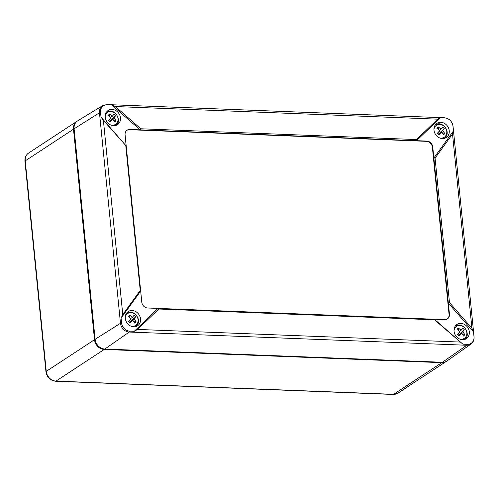 <?xml version="1.0" encoding="UTF-8"?>
<svg xmlns="http://www.w3.org/2000/svg" width="499" height="499" viewBox="0 0 499 499"><rect width="100%" height="100%" fill="white"/><g stroke="black" fill="none" stroke-linecap="round" stroke-linejoin="round"><path stroke-width="0.75" d="M77.208 121.157A9.805 8.389 56.7 0 0 76.908 121.351A9.805 8.389 56.7 0 0 73.496 129.204L94.511 339.7A9.805 8.389 56.7 0 0 104.235 349.443L441.783 362.661A9.805 8.389 56.7 0 0 446.231 361.463A9.805 8.389 56.7 0 0 446.524 361.264M462.897 344.185L467.345 344.36A8.302 7.105 56.7 0 0 473.994 336.694L473.52 331.935L471.917 328.267L452.524 133.994L435.066 158.127L433.862 158.033L453.454 130.95L452.98 126.197A8.302 7.105 56.7 0 0 444.746 117.945L440.293 117.77L437.71 119.161L115.344 106.537L111.645 104.902L107.198 104.728A8.302 7.105 56.7 0 0 100.549 112.394L101.023 117.146L103.387 120.321L126.197 145.989L140.674 291.048L121.082 318.137L122.773 314.595L140.238 290.455L140.674 291.048L141.785 302.157A5.882 5.034 56.7 0 0 147.623 308.002L434.348 319.229L462.897 344.185L434.523 319.809L434.348 319.229L444.734 319.634A5.882 5.034 56.7 0 0 447.403 318.917A5.882 5.034 56.7 0 0 449.449 314.202L449.063 314.451L432.371 147.18A5.882 5.034 56.7 0 0 426.533 141.336L129.422 129.703A5.882 5.034 56.7 0 0 126.946 130.301M435.066 158.127L449.48 302.569L448.339 303.099L432.752 146.931A5.882 5.034 56.7 0 0 426.913 141.086L426.533 141.336M449.48 302.569L471.917 328.267M473.52 331.935L448.339 303.099L449.449 314.202M158.769 309.012L158.008 308.407L134.243 331.317L137.587 329.427L158.769 309.012L434.523 319.809M140.238 290.455L125.823 146.02M101.023 117.146L126.197 145.989L125.087 134.886A5.882 5.034 56.7 0 1 127.133 130.17A5.882 5.034 56.7 0 1 129.802 129.453L140.188 129.859L111.645 104.902M115.344 106.537L140.78 128.773L140.188 129.859L426.913 141.086M140.78 128.773L416.534 139.57L416.528 140.681L440.293 117.77M416.534 139.57L437.71 119.161M452.524 133.994L453.454 130.95M113.666 125.711A8.508 7.279 56.7 0 0 117.228 124.85A8.508 7.279 56.7 0 0 118.937 113.566A8.508 7.279 56.7 0 0 107.903 110.641A8.508 7.279 56.7 0 0 105.8 119.66A8.508 7.279 56.7 0 0 113.666 125.711M126.84 312.823A8.34 7.129 -123.3 0 1 127.875 312.511M133.738 326.808A8.508 7.279 56.7 0 0 137.3 325.953A8.508 7.279 56.7 0 0 139.009 314.663A8.508 7.279 56.7 0 0 127.975 311.738A8.508 7.279 56.7 0 0 125.873 320.763A8.508 7.279 56.7 0 0 133.738 326.808M136.551 325.741A8.34 7.129 -123.3 0 1 135.853 326.564M465.311 338.615A8.34 7.129 -123.3 0 1 464.613 339.439M455.599 325.697A8.34 7.129 -123.3 0 1 456.635 325.385M462.498 339.682A8.508 7.279 56.7 0 0 466.06 338.827A8.508 7.279 56.7 0 0 467.769 327.537A8.508 7.279 56.7 0 0 456.735 324.612A8.508 7.279 56.7 0 0 454.633 333.638A8.508 7.279 56.7 0 0 462.498 339.682M442.426 138.579A8.508 7.279 56.7 0 0 445.987 137.724A8.508 7.279 56.7 0 0 447.697 126.44A8.508 7.279 56.7 0 0 436.662 123.515A8.508 7.279 56.7 0 0 434.56 132.534A8.508 7.279 56.7 0 0 442.426 138.579M134.243 331.317L129.796 331.143A8.302 7.105 56.7 0 1 121.556 322.89L121.082 318.137M95.103 339.314L120.477 323.283L99.463 112.78L74.095 128.811L95.103 339.314A9.805 8.389 56.7 0 0 104.834 349.051L442.382 362.274A9.805 8.389 56.7 0 0 447.023 360.939L470.95 344.061C473.252 342.295 474.287 339.881 474.05 336.813A2.352 0.636 -5.7 0 0 473.994 336.694M447.21 319.036A5.882 5.034 56.7 0 0 449.063 314.451M435.527 124.594A8.34 7.129 -123.3 0 1 436.563 124.282M445.239 137.512A8.34 7.129 -123.3 0 1 444.54 138.335M74.095 128.811A9.805 8.389 -123.3 0 1 77.707 120.827L102.713 105.601A8.82 7.547 -123.3 0 0 99.463 112.78A2.352 0.636 -5.7 0 1 100.549 112.394M106.767 111.726A8.34 7.129 -123.3 0 1 107.803 111.408M116.479 124.638A8.34 7.129 -123.3 0 1 115.78 125.461M441.609 132.528L444.765 133.47A13.685 6.892 -139.1 0 0 442.619 130.763L440.449 132.185L441.116 132.385M442.619 130.763A13.685 1.665 -45 0 0 444.291 128.673A12.912 12.07 -153.8 0 0 442.707 127.089A13.685 1.665 -45 0 1 441.035 129.179A13.685 6.892 -139.1 0 0 438.216 126.914A12.912 5.882 113.6 0 0 436.943 128.386A13.685 6.892 -139.1 0 1 439.762 130.651A13.685 1.665 -45 0 1 437.417 133.183A12.912 2.102 46.2 0 0 439.001 134.767A13.685 1.665 -45 0 0 441.341 132.235L439.17 133.657L440.449 132.185L439.363 131.094M441.341 132.235A13.685 6.892 -139.1 0 1 443.492 134.942A12.912 8.29 -19.8 0 0 444.765 133.47M441.035 129.179L439.351 130.283M438.216 126.914L438.715 129.74M438.041 132.528L439.17 133.657L439.001 134.767M444.291 128.673L440.449 132.185M459.074 335.871A13.685 1.665 -45 0 0 461.413 333.338L459.248 334.76L459.074 335.871A12.912 2.102 46.2 0 1 457.489 334.286A13.685 1.665 -45 0 0 459.835 331.754A13.685 6.892 40.9 0 0 457.015 329.483A12.912 5.882 113.6 0 1 458.288 328.011A13.685 6.892 40.9 0 1 461.107 330.282A13.685 1.665 -45 0 0 462.779 328.186A12.912 12.07 -153.8 0 1 464.363 329.77L459.248 334.76L458.113 333.625M461.413 333.338A13.685 6.892 40.9 0 1 463.565 336.045A12.912 8.29 -19.8 0 0 464.837 334.573A13.685 6.892 40.9 0 0 462.692 331.866A13.685 1.665 -45 0 0 464.363 329.77M461.107 330.282L459.423 331.386M462.692 331.866L460.521 333.288L459.436 332.197M464.837 334.573L461.681 333.631M461.188 333.488L460.521 333.288M458.787 330.837L458.288 328.011M132.921 320.757L136.084 321.699A13.685 6.892 -139.1 0 0 133.932 318.992L131.761 320.414L132.428 320.614M133.932 318.992A13.685 1.665 -45 0 0 135.603 316.902A12.912 12.07 -153.8 0 0 134.019 315.318A13.685 1.665 -45 0 1 132.354 317.408A13.685 6.892 -139.1 0 0 129.534 315.137A12.912 5.882 113.6 0 0 128.255 316.609A13.685 6.892 -139.1 0 1 131.075 318.88A13.685 1.665 -45 0 1 128.736 321.412A12.912 2.102 46.2 0 0 130.314 322.996A13.685 1.665 -45 0 0 132.653 320.464L130.488 321.886L131.761 320.414L130.676 319.323M132.653 320.464A13.685 6.892 -139.1 0 1 134.805 323.171A12.912 8.29 -19.8 0 0 136.084 321.699M132.354 317.408L130.669 318.512M129.534 315.137L130.027 317.963M129.353 320.751L130.488 321.886L130.314 322.996M135.603 316.902L131.761 320.414M110.242 121.893A13.685 1.665 -45 0 0 112.581 119.361L110.416 120.783L110.242 121.893A12.912 2.102 46.2 0 1 108.663 120.309A13.685 1.665 -45 0 0 111.003 117.776A13.685 6.892 40.9 0 0 108.183 115.512A12.912 5.882 113.6 0 1 109.462 114.04A13.685 6.892 40.9 0 1 112.275 116.304A13.685 1.665 -45 0 0 113.947 114.215A12.912 12.07 -153.8 0 1 115.531 115.799L110.416 120.783L109.281 119.654M112.581 119.361A13.685 6.892 40.9 0 1 114.733 122.068A12.912 8.29 -19.8 0 0 116.011 120.596A13.685 6.892 40.9 0 0 113.859 117.889A13.685 1.665 -45 0 0 115.531 115.799M112.275 116.304L110.591 117.408M113.859 117.889L111.689 119.311L110.603 118.219M116.011 120.596L112.849 119.654M112.356 119.511L111.689 119.311M109.955 116.866L109.462 114.04M94.511 339.7L46.251 371.362A9.805 8.389 56.7 0 0 55.982 381.105A2.944 1.304 92.2 0 1 55.582 381.23L393.131 394.447A2.944 1.304 92.2 0 0 393.53 394.322A9.805 8.389 56.7 0 0 397.971 393.125L393.131 394.447M104.235 349.443L55.982 381.105L393.53 394.322L441.783 362.661M73.496 129.204L25.243 160.865A9.805 8.389 -123.3 0 1 28.649 153.012L76.908 121.351M25.243 160.865A2.944 0.792 174.3 0 0 24.95 161.264L45.958 371.761A2.944 0.792 174.3 0 1 46.251 371.362L25.243 160.865M459.959 342.052L137.587 329.427M122.773 314.595L103.387 120.321M107.198 104.728A2.352 1.042 92.2 0 0 106.823 104.553L444.372 117.77A2.352 1.042 92.2 0 1 444.746 117.945M121.556 322.89A2.352 0.636 174.3 0 0 120.477 323.283A8.82 7.547 56.7 0 0 129.222 332.041A2.352 1.042 92.2 0 0 129.796 331.143M467.345 344.36A2.352 1.042 92.2 0 1 466.771 345.258L129.222 332.041L104.834 349.051M442.382 362.274L466.771 345.258A8.82 7.547 56.7 0 0 470.95 344.061M432.752 146.931L432.371 147.18M129.802 129.453L129.422 129.703M445.308 137.412A8.09 6.924 -123.3 0 1 444.166 138.429M433.949 129.565A7.154 6.119 -123.3 0 1 442.825 125.355A7.154 6.119 -123.3 0 1 445.376 136.277A7.154 6.119 -123.3 0 1 439.351 137.805M454.021 330.669A7.154 6.119 -123.3 0 1 456.504 326.377A7.154 6.119 -123.3 0 1 466.677 331.629A7.154 6.119 -123.3 0 1 459.423 338.902M136.62 325.635A8.09 6.924 -123.3 0 1 135.485 326.658M125.261 317.794A7.154 6.119 -123.3 0 1 134.137 313.578A7.154 6.119 -123.3 0 1 136.689 324.5A7.154 6.119 -123.3 0 1 130.663 326.028M105.189 116.691A7.154 6.119 -123.3 0 1 107.678 112.4A7.154 6.119 -123.3 0 1 117.845 117.652A7.154 6.119 -123.3 0 1 110.591 124.931M446.231 361.463L397.971 393.125M28.649 153.012C25.917 154.977 24.688 157.728 24.95 161.264M55.582 381.23C50.181 380.481 46.975 377.325 45.958 371.761M444.372 117.77C449.231 118.444 452.119 121.294 453.042 126.316L474.05 336.813M106.823 104.553L102.713 105.601M444.073 138.491L445.414 137.319C451.14 131.38 441.896 120.084 435.197 124.962M455.269 326.065C464.257 320.757 471.692 336.345 464.145 339.594M135.385 326.72L136.726 325.548C142.452 319.61 133.208 308.313 126.509 313.191M106.437 112.088C115.425 106.78 122.86 122.374 115.313 125.617"/></g></svg>
